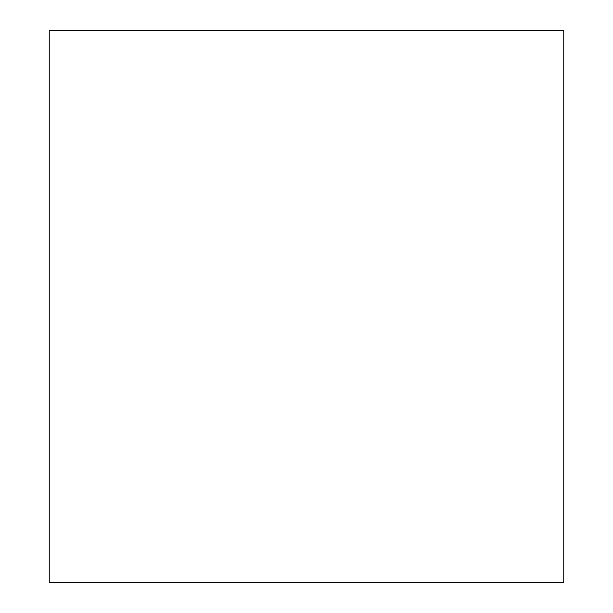 <?xml version="1.0" encoding="UTF-8"?>
<svg xmlns="http://www.w3.org/2000/svg" width="613" height="613" viewBox="0 0 613 613"><rect width="100%" height="100%" fill="white"/><g stroke="black" fill="none" stroke-linecap="round" stroke-linejoin="round"><path stroke-width="0.92" d="M49.216 582.35L563.784 582.35L563.784 30.65L49.216 30.65L49.216 582.35"/></g></svg>
